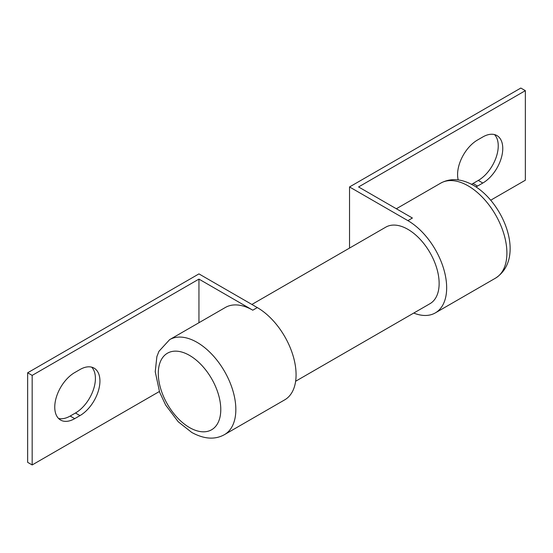 <?xml version="1.0" encoding="UTF-8"?>
<svg xmlns="http://www.w3.org/2000/svg" width="553" height="553" viewBox="0 0 553 553"><rect width="100%" height="100%" fill="white"/><g stroke="black" fill="none" stroke-linecap="round" stroke-linejoin="round"><path stroke-width="0.83" d="M413.748 313.06A54.837 31.659 -120 0 0 435.308 312.908A54.837 31.659 -120 0 0 443.713 268.965A54.837 31.659 -120 0 0 407.893 220.64L349.537 186.949L349.537 248.076M295.634 381.252L429.985 303.687A44.192 25.514 -120 0 0 436.759 268.274A44.192 25.514 -120 0 0 407.893 229.336A44.192 25.514 -120 0 0 385.794 227.145L251.885 304.454M198.949 322.724L198.949 279.106L252.783 310.192A54.837 31.659 -120 0 0 225.361 307.475L169.647 339.639A54.837 31.659 60 0 1 197.062 342.355A54.837 31.659 60 0 1 232.889 390.681A54.837 31.659 60 0 1 224.483 434.623L284.719 399.847A54.837 31.659 -120 0 0 293.125 355.904A54.837 31.659 -120 0 0 257.297 307.579L198.949 273.894L27.65 372.791L27.65 462.343L32.171 464.949L159.368 391.51M198.949 279.106L32.171 375.397L32.171 464.949M79.978 415.607A28.217 16.293 120 0 0 98.413 390.743A28.217 16.293 120 0 0 94.086 368.132A28.217 16.293 120 0 0 79.978 369.528L74.71 372.57A28.217 16.293 120 0 0 56.275 397.434A28.217 16.293 120 0 0 60.602 420.052A28.217 16.293 120 0 0 74.71 418.649L79.978 415.607L75.464 413.001A28.217 16.293 120 0 0 93.222 390.204A28.217 16.293 120 0 0 91.646 367.144M32.171 375.397L27.65 372.791M58.521 418.427A28.217 16.293 120 0 0 70.19 416.043L75.464 413.001M471.515 184.273A28.217 16.293 120 0 0 473.022 183.472L478.29 180.43A28.217 16.293 120 0 0 496.055 157.633A28.217 16.293 120 0 0 494.479 134.573M475.995 186.9A28.217 16.293 120 0 0 477.536 186.078L482.81 183.036A28.217 16.293 120 0 0 501.246 158.172A28.217 16.293 120 0 0 496.919 135.561A28.217 16.293 120 0 0 482.81 136.957L477.536 139.999A28.217 16.293 120 0 0 458.209 179.919M490.767 200.179L525.35 180.209L525.35 90.657L520.829 88.051L349.537 186.949M525.35 90.657L358.572 186.949L412.407 218.034L407.893 220.64M495.543 278.131A54.837 31.659 -120 0 0 503.949 234.189A54.837 31.659 -120 0 0 468.128 185.863A54.837 31.659 -120 0 0 440.706 183.147C450.46 177.866 461.375 178.591 473.451 185.338C504.08 203.027 525.951 258.382 495.543 278.131L435.308 312.908M189.534 427.566A44.192 25.514 -120 0 0 220.778 409.524A44.192 25.514 -120 0 0 189.534 355.399A44.192 25.514 -120 0 0 158.289 373.441A44.192 25.514 -120 0 0 189.534 427.566M257.297 307.579L252.783 310.192M70.19 416.043L74.71 418.649M478.29 180.43L482.81 183.036M473.022 183.472L477.536 186.078M224.483 434.623C214.999 439.925 204.085 439.193 191.739 432.439L178.211 421.759L165.651 405.045L159.637 392.25L155.234 371.747L156.872 356.637L158.946 351.307L169.647 339.639M396.349 208.758L440.706 183.147"/></g></svg>
